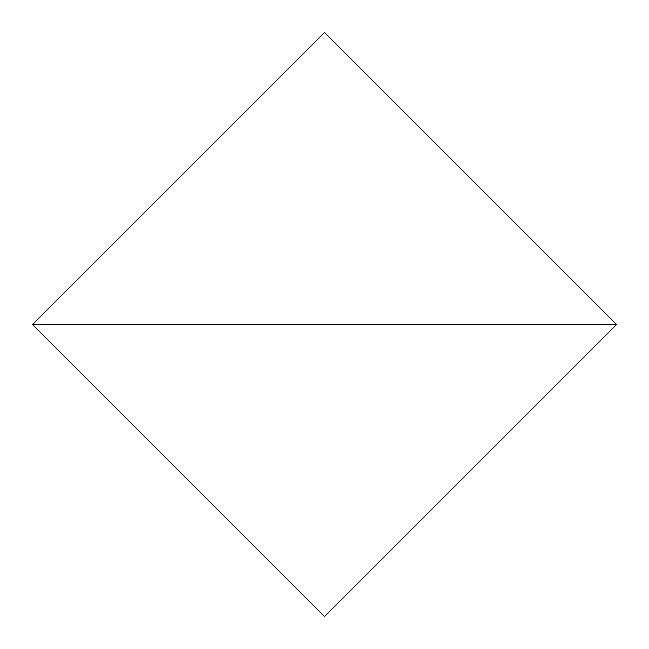 <?xml version="1.0" encoding="UTF-8"?>
<svg xmlns="http://www.w3.org/2000/svg" width="649" height="649" viewBox="0 0 649 649"><rect width="100%" height="100%" fill="white"/><g stroke="black" fill="none" stroke-linecap="round" stroke-linejoin="round"><path stroke-width="0.49" stroke-dasharray="3.25 2.43" d="M324.5 616.55L616.55 324.5L32.45 324.5L324.5 616.55M324.5 32.45L616.55 324.5L32.45 324.5L324.5 32.45"/><path stroke-width="0.97" d="M324.5 616.55L616.55 324.5L32.45 324.5L324.5 616.55M324.5 32.45L616.55 324.5L32.45 324.5L324.5 32.45"/></g></svg>
